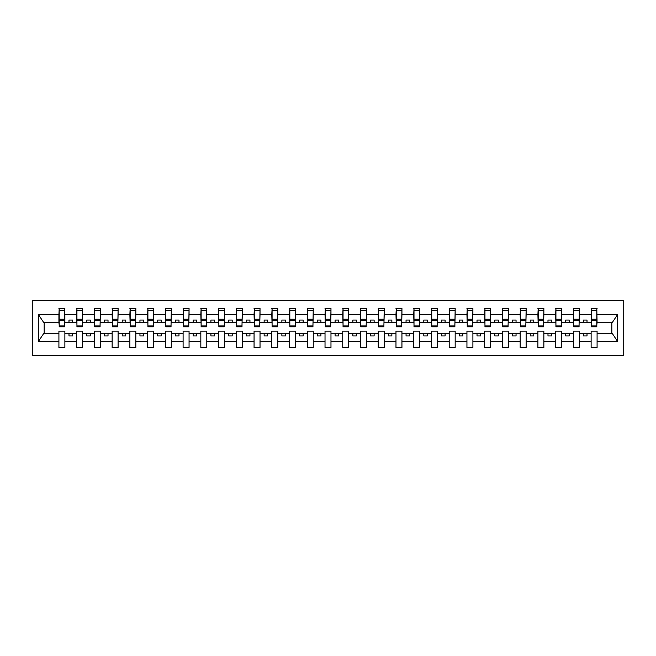 <?xml version="1.0" encoding="UTF-8"?>
<svg xmlns="http://www.w3.org/2000/svg" width="656" height="656" viewBox="0 0 656 656"><rect width="100%" height="100%" fill="white"/><g stroke="black" fill="none" stroke-linecap="round" stroke-linejoin="round"><path stroke-width="0.98" d="M32.8 355.675L623.2 355.675L623.2 300.325L32.8 300.325L32.8 355.675M596.804 324.876L597.083 322.752L612.13 322.752L617.583 314.552L617.583 341.448L597.083 341.448L597.083 331.124L591.122 331.124L591.122 333.248L579.346 333.248L579.346 331.124L573.385 331.124L573.385 333.248L561.602 333.248L561.602 331.124L555.648 331.124L555.648 333.248L543.865 333.248L543.865 331.124L537.904 331.124L537.904 333.248L526.128 333.248L526.128 331.124L520.167 331.124L520.167 333.248L508.384 333.248L508.384 331.124L502.422 331.124L502.422 333.248L490.647 333.248L490.647 331.124L484.686 331.124L484.686 333.248L472.902 333.248L472.902 331.124L466.941 331.124L466.941 333.248L455.166 333.248L455.166 331.124L449.204 331.124L449.204 333.248L437.421 333.248L437.421 331.124L431.459 331.124L431.459 333.248L419.684 333.248L419.684 331.124L413.723 331.124L413.723 333.248L401.939 333.248L401.939 331.124L395.978 331.124L395.978 333.248L384.203 333.248L384.203 331.124L378.241 331.124L378.241 333.248L366.458 333.248L366.458 331.124L360.497 331.124L360.497 333.248L348.721 333.248L348.721 331.124L342.76 331.124L342.76 333.248L330.977 333.248L330.977 331.124L325.023 331.124L325.023 333.248L313.24 333.248L313.24 331.124L307.279 331.124L307.279 333.248L295.503 333.248L295.503 331.124L289.542 331.124L289.542 333.248L277.759 333.248L277.759 331.124L271.797 331.124L271.797 333.248L260.022 333.248L260.022 331.124L254.061 331.124L254.061 333.248L242.277 333.248L242.277 331.124L236.316 331.124L236.316 333.248L224.541 333.248L224.541 331.124L218.579 331.124L218.579 333.248L206.796 333.248L206.796 331.124L200.834 331.124L200.834 333.248L189.059 333.248L189.059 331.124L183.098 331.124L183.098 333.248L171.314 333.248L171.314 331.124L165.353 331.124L165.353 333.248L153.578 333.248L153.578 331.124L147.616 331.124L147.616 333.248L135.833 333.248L135.833 331.124L129.872 331.124L129.872 333.248L118.096 333.248L118.096 331.124L112.135 331.124L112.135 333.248L100.352 333.248L100.352 331.124L94.398 331.124L94.398 333.248L82.615 333.248L82.615 331.124L76.654 331.124L76.654 333.248L64.878 333.248L64.878 331.124L58.917 331.124L58.917 333.248L43.87 333.248L38.417 341.448L38.417 314.552L43.87 322.752L58.917 322.752L58.917 314.552L38.417 314.552M597.083 341.448L597.083 347.516L591.122 347.516L591.122 333.248M591.122 341.448L579.346 341.448L579.346 347.516L573.385 347.516L573.385 333.248M579.346 341.448L579.346 333.248M573.385 341.448L561.602 341.448L561.602 347.516L555.648 347.516L555.648 333.248M561.602 341.448L561.602 333.248M555.648 341.448L543.865 341.448L543.865 347.516L537.904 347.516L537.904 333.248M543.865 341.448L543.865 333.248M537.904 341.448L526.128 341.448L526.128 347.516L520.167 347.516L520.167 333.248M526.128 341.448L526.128 333.248M520.167 341.448L508.384 341.448L508.384 347.516L502.422 347.516L502.422 333.248M508.384 341.448L508.384 333.248M502.422 341.448L490.647 341.448L490.647 347.516L484.686 347.516L484.686 333.248M490.647 341.448L490.647 333.248M484.686 341.448L472.902 341.448L472.902 347.516L466.941 347.516L466.941 333.248M472.902 341.448L472.902 333.248M466.941 341.448L455.166 341.448L455.166 347.516L449.204 347.516L449.204 333.248M455.166 341.448L455.166 333.248M449.204 341.448L437.421 341.448L437.421 347.516L431.459 347.516L431.459 333.248M437.421 341.448L437.421 333.248M431.459 341.448L419.684 341.448L419.684 347.516L413.723 347.516L413.723 333.248M419.684 341.448L419.684 333.248M413.723 341.448L401.939 341.448L401.939 347.516L395.978 347.516L395.978 333.248M401.939 341.448L401.939 333.248M395.978 341.448L384.203 341.448L384.203 347.516L378.241 347.516L378.241 333.248M384.203 341.448L384.203 333.248M378.241 341.448L366.458 341.448L366.458 347.516L360.497 347.516L360.497 333.248M366.458 341.448L366.458 333.248M360.497 341.448L348.721 341.448L348.721 347.516L342.76 347.516L342.76 333.248M348.721 341.448L348.721 333.248M342.76 341.448L330.977 341.448L330.977 347.516L325.023 347.516L325.023 333.248M330.977 341.448L330.977 333.248M325.023 341.448L313.24 341.448L313.24 347.516L307.279 347.516L307.279 333.248M313.24 341.448L313.24 333.248M307.279 341.448L295.503 341.448L295.503 347.516L289.542 347.516L289.542 333.248M295.503 341.448L295.503 333.248M289.542 341.448L277.759 341.448L277.759 347.516L271.797 347.516L271.797 333.248M277.759 341.448L277.759 333.248M271.797 341.448L260.022 341.448L260.022 347.516L254.061 347.516L254.061 333.248M260.022 341.448L260.022 333.248M254.061 341.448L242.277 341.448L242.277 347.516L236.316 347.516L236.316 333.248M242.277 341.448L242.277 333.248M236.316 341.448L224.541 341.448L224.541 347.516L218.579 347.516L218.579 333.248M224.541 341.448L224.541 333.248M218.579 341.448L206.796 341.448L206.796 347.516L200.834 347.516L200.834 333.248M206.796 341.448L206.796 333.248M200.834 341.448L189.059 341.448L189.059 347.516L183.098 347.516L183.098 333.248M189.059 341.448L189.059 333.248M183.098 341.448L171.314 341.448L171.314 347.516L165.353 347.516L165.353 333.248M171.314 341.448L171.314 333.248M165.353 341.448L153.578 341.448L153.578 347.516L147.616 347.516L147.616 333.248M153.578 341.448L153.578 333.248M147.616 341.448L135.833 341.448L135.833 347.516L129.872 347.516L129.872 333.248M135.833 341.448L135.833 333.248M129.872 341.448L118.096 341.448L118.096 347.516L112.135 347.516L112.135 333.248M118.096 341.448L118.096 333.248M112.135 341.448L100.352 341.448L100.352 347.516L94.398 347.516L94.398 333.248M100.352 341.448L100.352 333.248M94.398 341.448L82.615 341.448L82.615 347.516L76.654 347.516L76.654 333.248M82.615 341.448L82.615 333.248M591.409 325.942L596.804 325.942L596.804 326.795L591.409 326.795L591.409 308.484L591.122 314.552L579.346 314.552L579.059 324.876M591.409 324.876L591.122 314.552M573.672 325.942L579.059 325.942L579.059 326.795L573.672 326.795L573.672 308.484L573.385 314.552L561.602 314.552L561.323 324.876M573.672 324.876L573.385 314.552M555.927 325.942L561.323 325.942L561.323 326.795L555.927 326.795L555.927 308.484L555.648 314.552L543.865 314.552L543.578 324.876M555.927 324.876L555.648 314.552M538.191 325.942L543.578 325.942L543.578 326.795L538.191 326.795L538.191 308.484L537.904 314.552L526.128 314.552L525.841 324.876M538.191 324.876L537.904 314.552M520.446 325.942L525.841 325.942L525.841 326.795L520.446 326.795L520.446 308.484L520.167 314.552L508.384 314.552L508.097 324.876M520.446 324.876L520.167 314.552M502.709 325.942L508.097 325.942L508.097 326.795L502.709 326.795L502.709 308.484L502.422 314.552L490.647 314.552L490.36 324.876M502.709 324.876L502.422 314.552M484.964 325.942L490.36 325.942L490.36 326.795L484.964 326.795L484.964 308.484L484.686 314.552L472.902 314.552L472.623 324.876M484.964 324.876L484.686 314.552M467.228 325.942L472.623 325.942L472.623 326.795L467.228 326.795L467.228 308.484L466.941 314.552L455.166 314.552L454.879 324.876M467.228 324.876L466.941 314.552M449.483 325.942L454.879 325.942L454.879 326.795L449.483 326.795L449.483 308.484L449.204 314.552L437.421 314.552L437.142 324.876M449.483 324.876L449.204 314.552M431.746 325.942L437.142 325.942L437.142 326.795L431.746 326.795L431.746 308.484L431.459 314.552L419.684 314.552L419.397 324.876M431.746 324.876L431.459 314.552M414.002 325.942L419.397 325.942L419.397 326.795L414.002 326.795L414.002 308.484L413.723 314.552L401.939 314.552L401.661 324.876M414.002 324.876L413.723 314.552M396.265 325.942L401.661 325.942L401.661 326.795L396.265 326.795L396.265 308.484L395.978 314.552L384.203 314.552L383.916 324.876M396.265 324.876L395.978 314.552M378.528 325.942L383.916 325.942L383.916 326.795L378.528 326.795L378.528 308.484L378.241 314.552L366.458 314.552L366.179 324.876M378.528 324.876L378.241 314.552M360.784 325.942L366.179 325.942L366.179 326.795L360.784 326.795L360.784 308.484L360.497 314.552L348.721 314.552L348.434 324.876M360.784 324.876L360.497 314.552M343.047 325.942L348.434 325.942L348.434 326.795L343.047 326.795L343.047 308.484L342.76 314.552L330.977 314.552L330.698 324.876M343.047 324.876L342.76 314.552M325.302 325.942L330.698 325.942L330.698 326.795L325.302 326.795L325.302 308.484L325.023 314.552L313.24 314.552L312.953 324.876M325.302 324.876L325.023 314.552M307.566 325.942L312.953 325.942L312.953 326.795L307.566 326.795L307.566 308.484L307.279 314.552L295.503 314.552L295.216 324.876M307.566 324.876L307.279 314.552M289.821 325.942L295.216 325.942L295.216 326.795L289.821 326.795L289.821 308.484L289.542 314.552L277.759 314.552L277.472 324.876M289.821 324.876L289.542 314.552M272.084 325.942L277.472 325.942L277.472 326.795L272.084 326.795L272.084 308.484L271.797 314.552L260.022 314.552L259.735 324.876M272.084 324.876L271.797 314.552M254.339 325.942L259.735 325.942L259.735 326.795L254.339 326.795L254.339 308.484L254.061 314.552L242.277 314.552L241.998 324.876M254.339 324.876L254.061 314.552M236.603 325.942L241.998 325.942L241.998 326.795L236.603 326.795L236.603 308.484L236.316 314.552L224.541 314.552L224.254 324.876M236.603 324.876L236.316 314.552M218.858 325.942L224.254 325.942L224.254 326.795L218.858 326.795L218.858 308.484L218.579 314.552L206.796 314.552L206.517 324.876M218.858 324.876L218.579 314.552M201.121 325.942L206.517 325.942L206.517 326.795L201.121 326.795L201.121 308.484L200.834 314.552L189.059 314.552L188.772 324.876M201.121 324.876L200.834 314.552M183.377 325.942L188.772 325.942L188.772 326.795L183.377 326.795L183.377 308.484L183.098 314.552L171.314 314.552L171.036 324.876M183.377 324.876L183.098 314.552M165.64 325.942L171.036 325.942L171.036 326.795L165.64 326.795L165.64 308.484L165.353 314.552L153.578 314.552L153.291 324.876M165.64 324.876L165.353 314.552M147.903 325.942L153.291 325.942L153.291 326.795L147.903 326.795L147.903 308.484L147.616 314.552L135.833 314.552L135.554 324.876M147.903 324.876L147.616 314.552M130.159 325.942L135.554 325.942L135.554 326.795L130.159 326.795L130.159 308.484L129.872 314.552L118.096 314.552L117.809 324.876M130.159 324.876L129.872 314.552M112.422 325.942L117.809 325.942L117.809 326.795L112.422 326.795L112.422 308.484L112.135 314.552L100.352 314.552L100.073 324.876M112.422 324.876L112.135 314.552M94.677 325.942L100.073 325.942L100.073 326.795L94.677 326.795L94.677 308.484L94.398 314.552L82.615 314.552L82.328 324.876M94.677 324.876L94.398 314.552M76.941 325.942L82.328 325.942L82.328 326.795L76.941 326.795L76.941 308.484L76.654 314.552L64.878 314.552L64.591 308.484L64.591 326.795L59.196 326.795L59.196 320.604L64.591 320.604M76.941 324.876L76.654 314.552M76.654 341.448L64.878 341.448L64.878 347.516L58.917 347.516L58.917 333.248M64.878 341.448L64.878 333.248M59.196 320.604L59.196 308.484L58.917 314.552M58.917 322.752L59.196 324.876M597.083 322.752L596.804 308.484L596.804 325.942M573.385 308.484L579.346 308.484L579.346 314.552M555.648 308.484L561.602 308.484L561.602 314.552M537.904 308.484L543.865 308.484L543.865 314.552M520.167 308.484L526.128 308.484L526.128 314.552M502.422 308.484L508.384 308.484L508.384 314.552M484.686 308.484L490.647 308.484L490.647 314.552M466.941 308.484L472.902 308.484L472.902 314.552M449.204 308.484L455.166 308.484L455.166 314.552M431.459 308.484L437.421 308.484L437.421 314.552M413.723 308.484L419.684 308.484L419.684 314.552M395.978 308.484L401.939 308.484L401.939 314.552M378.241 308.484L384.203 308.484L384.203 314.552M360.497 308.484L366.458 308.484L366.458 314.552M342.76 308.484L348.721 308.484L348.721 314.552M325.023 308.484L330.977 308.484L330.977 314.552M307.279 308.484L313.24 308.484L313.24 314.552M289.542 308.484L295.503 308.484L295.503 314.552M271.797 308.484L277.759 308.484L277.759 314.552M254.061 308.484L260.022 308.484L260.022 314.552M236.316 308.484L242.277 308.484L242.277 314.552M218.579 308.484L224.541 308.484L224.541 314.552M200.834 308.484L206.796 308.484L206.796 314.552M183.098 308.484L189.059 308.484L189.059 314.552M165.353 308.484L171.314 308.484L171.314 314.552M147.616 308.484L153.578 308.484L153.578 314.552M129.872 308.484L135.833 308.484L135.833 314.552M112.135 308.484L118.096 308.484L118.096 314.552M94.398 308.484L100.352 308.484L100.352 314.552M76.654 308.484L82.615 308.484L82.615 314.552M617.583 314.552L597.083 314.552M58.917 341.448L38.417 341.448M58.917 308.484L64.878 308.484M591.122 308.484L597.083 308.484M591.122 322.752L587.013 322.752L587.013 320.054L583.463 320.054L583.463 322.752L587.013 322.752M583.463 322.752L579.346 322.752M583.463 333.248L583.463 335.946L587.013 335.946L587.013 333.248M573.385 322.752L569.269 322.752L569.269 320.054L565.718 320.054L565.718 322.752L569.269 322.752M565.718 322.752L561.602 322.752M565.718 333.248L565.718 335.946L569.269 335.946L569.269 333.248M555.648 322.752L551.532 322.752L551.532 320.054L547.981 320.054L547.981 322.752L551.532 322.752M547.981 322.752L543.865 322.752M547.981 333.248L547.981 335.946L551.532 335.946L551.532 333.248M537.904 322.752L533.787 322.752L533.787 320.054L530.237 320.054L530.237 322.752L533.787 322.752M530.237 322.752L526.128 322.752M530.237 333.248L530.237 335.946L533.787 335.946L533.787 333.248M520.167 322.752L516.051 322.752L516.051 320.054L512.5 320.054L512.5 322.752L516.051 322.752M512.5 322.752L508.384 322.752M512.5 333.248L512.5 335.946L516.051 335.946L516.051 333.248M502.422 322.752L498.306 322.752L498.306 320.054L494.763 320.054L494.763 322.752L498.306 322.752M494.763 322.752L490.647 322.752M494.763 333.248L494.763 335.946L498.306 335.946L498.306 333.248M484.686 322.752L480.569 322.752L480.569 320.054L477.019 320.054L477.019 322.752L480.569 322.752M477.019 322.752L472.902 322.752M477.019 333.248L477.019 335.946L480.569 335.946L480.569 333.248M466.941 322.752L462.824 322.752L462.824 320.054L459.282 320.054L459.282 322.752L462.824 322.752M459.282 322.752L455.166 322.752M459.282 333.248L459.282 335.946L462.824 335.946L462.824 333.248M449.204 322.752L445.088 322.752L445.088 320.054L441.537 320.054L441.537 322.752L445.088 322.752M441.537 322.752L437.421 322.752M441.537 333.248L441.537 335.946L445.088 335.946L445.088 333.248M431.459 322.752L427.343 322.752L427.343 320.054L423.801 320.054L423.801 322.752L427.343 322.752M423.801 322.752L419.684 322.752M423.801 333.248L423.801 335.946L427.343 335.946L427.343 333.248M413.723 322.752L409.606 322.752L409.606 320.054L406.056 320.054L406.056 322.752L409.606 322.752M406.056 322.752L401.939 322.752M406.056 333.248L406.056 335.946L409.606 335.946L409.606 333.248M395.978 322.752L391.862 322.752L391.862 320.054L388.319 320.054L388.319 322.752L391.862 322.752M388.319 322.752L384.203 322.752M388.319 333.248L388.319 335.946L391.862 335.946L391.862 333.248M378.241 322.752L374.125 322.752L374.125 320.054L370.574 320.054L370.574 322.752L374.125 322.752M370.574 322.752L366.458 322.752M370.574 333.248L370.574 335.946L374.125 335.946L374.125 333.248M360.497 322.752L356.388 322.752L356.388 320.054L352.838 320.054L352.838 322.752L356.388 322.752M352.838 322.752L348.721 322.752M352.838 333.248L352.838 335.946L356.388 335.946L356.388 333.248M342.76 322.752L338.644 322.752L338.644 320.054L335.093 320.054L335.093 322.752L338.644 322.752M335.093 322.752L330.977 322.752M335.093 333.248L335.093 335.946L338.644 335.946L338.644 333.248M325.023 322.752L320.907 322.752L320.907 320.054L317.356 320.054L317.356 322.752L320.907 322.752M317.356 322.752L313.24 322.752M317.356 333.248L317.356 335.946L320.907 335.946L320.907 333.248M307.279 322.752L303.162 322.752L303.162 320.054L299.612 320.054L299.612 322.752L303.162 322.752M299.612 322.752L295.503 322.752M299.612 333.248L299.612 335.946L303.162 335.946L303.162 333.248M289.542 322.752L285.426 322.752L285.426 320.054L281.875 320.054L281.875 322.752L285.426 322.752M281.875 322.752L277.759 322.752M281.875 333.248L281.875 335.946L285.426 335.946L285.426 333.248M271.797 322.752L267.681 322.752L267.681 320.054L264.138 320.054L264.138 322.752L267.681 322.752M264.138 322.752L260.022 322.752M264.138 333.248L264.138 335.946L267.681 335.946L267.681 333.248M254.061 322.752L249.944 322.752L249.944 320.054L246.394 320.054L246.394 322.752L249.944 322.752M246.394 322.752L242.277 322.752M246.394 333.248L246.394 335.946L249.944 335.946L249.944 333.248M236.316 322.752L232.199 322.752L232.199 320.054L228.657 320.054L228.657 322.752L232.199 322.752M228.657 322.752L224.541 322.752M228.657 333.248L228.657 335.946L232.199 335.946L232.199 333.248M218.579 322.752L214.463 322.752L214.463 320.054L210.912 320.054L210.912 322.752L214.463 322.752M210.912 322.752L206.796 322.752M210.912 333.248L210.912 335.946L214.463 335.946L214.463 333.248M200.834 322.752L196.718 322.752L196.718 320.054L193.176 320.054L193.176 322.752L196.718 322.752M193.176 322.752L189.059 322.752M193.176 333.248L193.176 335.946L196.718 335.946L196.718 333.248M183.098 322.752L178.981 322.752L178.981 320.054L175.431 320.054L175.431 322.752L178.981 322.752M175.431 322.752L171.314 322.752M175.431 333.248L175.431 335.946L178.981 335.946L178.981 333.248M165.353 322.752L161.237 322.752L161.237 320.054L157.694 320.054L157.694 322.752L161.237 322.752M157.694 322.752L153.578 322.752M157.694 333.248L157.694 335.946L161.237 335.946L161.237 333.248M147.616 322.752L143.5 322.752L143.5 320.054L139.949 320.054L139.949 322.752L143.5 322.752M139.949 322.752L135.833 322.752M139.949 333.248L139.949 335.946L143.5 335.946L143.5 333.248M129.872 322.752L125.763 322.752L125.763 320.054L122.213 320.054L122.213 322.752L125.763 322.752M122.213 322.752L118.096 322.752M122.213 333.248L122.213 335.946L125.763 335.946L125.763 333.248M112.135 322.752L108.019 322.752L108.019 320.054L104.468 320.054L104.468 322.752L108.019 322.752M104.468 322.752L100.352 322.752M104.468 333.248L104.468 335.946L108.019 335.946L108.019 333.248M94.398 322.752L90.282 322.752L90.282 320.054L86.731 320.054L86.731 322.752L90.282 322.752M86.731 322.752L82.615 322.752M86.731 333.248L86.731 335.946L90.282 335.946L90.282 333.248M76.654 322.752L72.537 322.752L72.537 320.054L68.987 320.054L68.987 322.752L72.537 322.752M68.987 322.752L64.878 322.752L64.878 314.552M68.987 333.248L68.987 335.946L72.537 335.946L72.537 333.248M64.878 322.752L64.591 324.876M617.583 341.448L612.13 333.248L597.083 333.248M44.157 322.752L44.157 333.248M611.843 333.248L611.843 322.752M59.196 319.226L64.591 319.226M82.615 308.484L82.328 325.942M76.941 320.604L82.328 320.604M76.941 319.226L82.328 319.226M100.352 308.484L100.073 325.942M94.677 320.604L100.073 320.604M94.677 319.226L100.073 319.226M118.096 308.484L117.809 325.942M112.422 320.604L117.809 320.604M112.422 319.226L117.809 319.226M135.833 308.484L135.554 325.942M130.159 320.604L135.554 320.604M130.159 319.226L135.554 319.226M153.578 308.484L153.291 325.942M147.903 320.604L153.291 320.604M147.903 319.226L153.291 319.226M171.314 308.484L171.036 325.942M165.64 320.604L171.036 320.604M165.64 319.226L171.036 319.226M189.059 308.484L188.772 325.942M183.377 320.604L188.772 320.604M183.377 319.226L188.772 319.226M206.796 308.484L206.517 325.942M201.121 320.604L206.517 320.604M201.121 319.226L206.517 319.226M224.541 308.484L224.254 325.942M218.858 320.604L224.254 320.604M218.858 319.226L224.254 319.226M242.277 308.484L241.998 325.942M236.603 320.604L241.998 320.604M236.603 319.226L241.998 319.226M260.022 308.484L259.735 325.942M254.339 320.604L259.735 320.604M254.339 319.226L259.735 319.226M277.759 308.484L277.472 325.942M272.084 320.604L277.472 320.604M272.084 319.226L277.472 319.226M295.503 308.484L295.216 325.942M289.821 320.604L295.216 320.604M289.821 319.226L295.216 319.226M313.24 308.484L312.953 325.942M307.566 320.604L312.953 320.604M307.566 319.226L312.953 319.226M330.977 308.484L330.698 325.942M325.302 320.604L330.698 320.604M325.302 319.226L330.698 319.226M348.721 308.484L348.434 325.942M343.047 320.604L348.434 320.604M343.047 319.226L348.434 319.226M366.458 308.484L366.179 325.942M360.784 320.604L366.179 320.604M360.784 319.226L366.179 319.226M384.203 308.484L383.916 325.942M378.528 320.604L383.916 320.604M378.528 319.226L383.916 319.226M401.939 308.484L401.661 325.942M396.265 320.604L401.661 320.604M396.265 319.226L401.661 319.226M419.684 308.484L419.397 325.942M414.002 320.604L419.397 320.604M414.002 319.226L419.397 319.226M437.421 308.484L437.142 325.942M431.746 320.604L437.142 320.604M431.746 319.226L437.142 319.226M455.166 308.484L454.879 325.942M449.483 320.604L454.879 320.604M449.483 319.226L454.879 319.226M472.902 308.484L472.623 325.942M467.228 320.604L472.623 320.604M467.228 319.226L472.623 319.226M490.647 308.484L490.36 325.942M484.964 320.604L490.36 320.604M484.964 319.226L490.36 319.226M508.384 308.484L508.097 325.942M502.709 320.604L508.097 320.604M502.709 319.226L508.097 319.226M526.128 308.484L525.841 325.942M520.446 320.604L525.841 320.604M520.446 319.226L525.841 319.226M543.865 308.484L543.578 325.942M538.191 320.604L543.578 320.604M538.191 319.226L543.578 319.226M561.602 308.484L561.323 325.942M555.927 320.604L561.323 320.604M555.927 319.226L561.323 319.226M579.346 308.484L579.059 325.942M573.672 320.604L579.059 320.604M573.672 319.226L579.059 319.226M591.409 320.604L596.804 320.604M591.409 319.226L596.804 319.226M59.196 325.942L64.591 325.942M59.196 310.542L64.591 310.542M76.941 310.542L82.328 310.542M94.677 310.542L100.073 310.542M112.422 310.542L117.809 310.542M130.159 310.542L135.554 310.542M147.903 310.542L153.291 310.542M165.64 310.542L171.036 310.542M183.377 310.542L188.772 310.542M201.121 310.542L206.517 310.542M218.858 310.542L224.254 310.542M236.603 310.542L241.998 310.542M254.339 310.542L259.735 310.542M272.084 310.542L277.472 310.542M289.821 310.542L295.216 310.542M307.566 310.542L312.953 310.542M325.302 310.542L330.698 310.542M343.047 310.542L348.434 310.542M360.784 310.542L366.179 310.542M378.528 310.542L383.916 310.542M396.265 310.542L401.661 310.542M414.002 310.542L419.397 310.542M431.746 310.542L437.142 310.542M449.483 310.542L454.879 310.542M467.228 310.542L472.623 310.542M484.964 310.542L490.36 310.542M502.709 310.542L508.097 310.542M520.446 310.542L525.841 310.542M538.191 310.542L543.578 310.542M555.927 310.542L561.323 310.542M573.672 310.542L579.059 310.542M591.409 310.542L596.804 310.542"/></g></svg>
